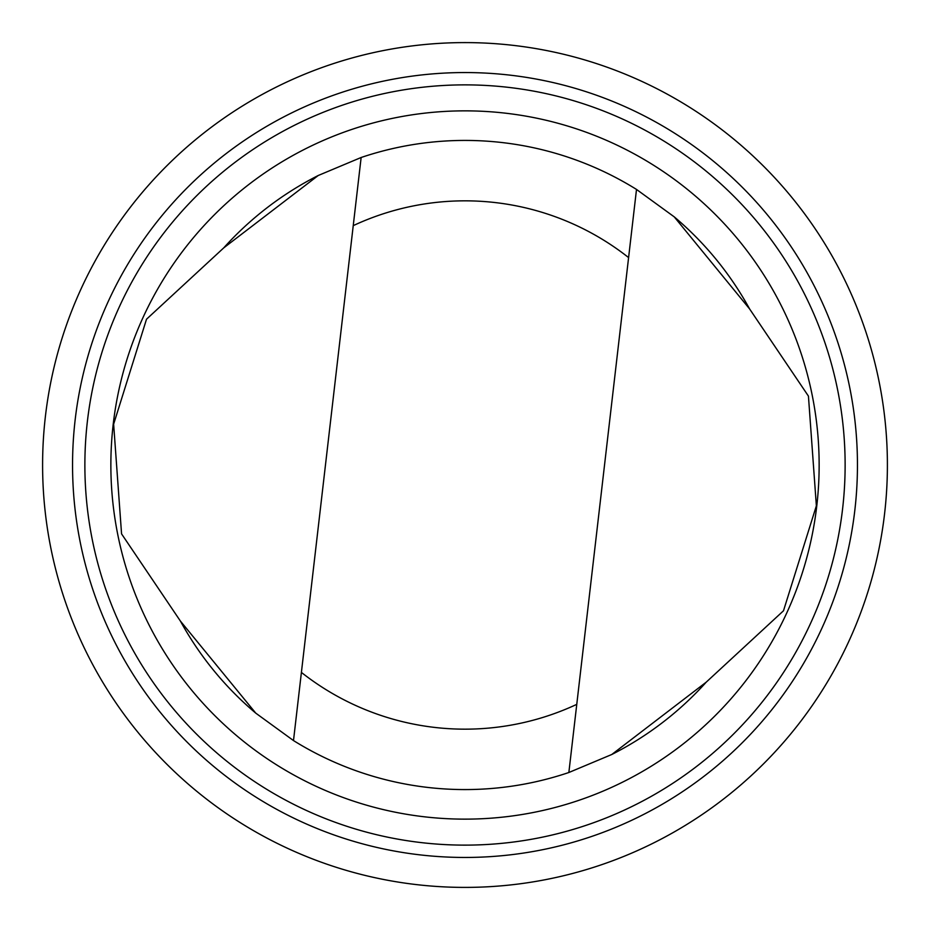 <?xml version="1.0" encoding="UTF-8"?>
<svg xmlns="http://www.w3.org/2000/svg" width="930" height="930" viewBox="0 0 930 930"><rect width="100%" height="100%" fill="white"/><g stroke="black" fill="none" stroke-linecap="round" stroke-linejoin="round"><path stroke-width="1.4" d="M318.223 175.503A324.57 324.57 0 0 0 223.735 247.88L146.51 319.223L113.634 424.185L121.563 533.878L180.432 621.112L255.773 713.147L293.496 740.571A324.57 324.57 0 0 0 568.858 772.505L611.777 754.497L706.265 682.12L783.49 610.778L816.366 505.815L808.437 396.122L749.568 308.888A324.57 324.57 0 0 0 674.227 216.853M180.432 621.112A324.57 324.57 0 0 0 255.773 713.147M611.777 754.497A324.57 324.57 0 0 0 706.265 682.12M353.237 225.641L293.496 740.571A324.57 324.57 0 0 0 568.858 772.505L628.599 257.587A264.167 264.167 0 0 0 353.237 225.641L361.142 157.495L318.223 175.503L223.735 247.88M407.712 883.5A422.406 422.406 0 0 0 856.077 305.366A422.406 422.406 0 0 0 131.211 206.135A422.406 422.406 0 0 0 407.712 883.5M411.769 853.833A392.46 392.46 0 0 0 828.351 316.688A392.46 392.46 0 0 0 154.88 224.49A392.46 392.46 0 0 0 411.769 853.833M413.443 841.615A380.126 380.126 0 0 0 816.935 321.338A380.126 380.126 0 0 0 164.622 232.047A380.126 380.126 0 0 0 413.443 841.615M416.966 815.866A354.144 354.144 0 0 0 792.883 331.161A354.144 354.144 0 0 0 185.151 247.973A354.144 354.144 0 0 0 416.966 815.866M749.568 308.888L674.227 216.853L636.504 189.429A324.57 324.57 0 0 0 361.142 157.495M636.504 189.429L628.599 257.587M301.401 672.413A264.167 264.167 0 0 0 576.763 704.359"/></g></svg>
